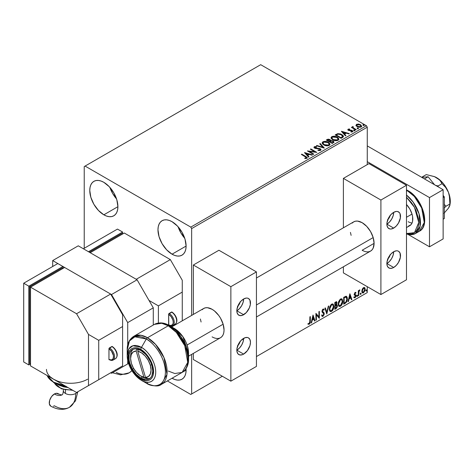 <?xml version="1.0" encoding="UTF-8"?>
<svg xmlns="http://www.w3.org/2000/svg" width="474" height="474" viewBox="0 0 474 474"><rect width="100%" height="100%" fill="white"/><g stroke="black" fill="none" stroke-linecap="round" stroke-linejoin="round"><path stroke-width="0.71" d="M172.062 378.234A19.89 11.483 60 0 0 181.986 379.206L181.986 379.206A19.89 11.483 60 0 0 186.051 368.618L186.104 370.099L182.715 372.054L186.104 370.099L185.832 373.109L185.032 375.692L183.734 377.754L181.986 379.206L179.853 379.994L177.424 380.089L174.782 379.49L172.038 378.216M109.897 187.408A19.89 11.483 -120 0 0 116.533 198.896L112.646 193.481L109.897 187.408M103.836 214.811A19.89 11.483 60 0 1 90.842 197.279A19.89 11.483 60 0 1 93.888 181.335A19.89 11.483 60 0 1 103.836 182.324L109.221 186.667L113.784 192.823L116.835 199.85L117.902 206.688L103.836 214.811L98.456 210.462L93.888 204.306L90.842 197.279L89.77 190.441L90.042 187.431L90.842 184.848L92.14 182.786L93.888 181.335L96.021 180.547L98.456 180.452L101.092 181.05L103.836 182.324A19.89 11.483 60 0 1 116.835 199.85A19.89 11.483 60 0 1 113.784 215.794L111.651 216.582L109.221 216.677L106.579 216.079L103.836 214.811L117.902 206.688L117.635 209.698L116.835 212.287L115.532 214.343L113.784 215.794A19.89 11.483 60 0 1 103.836 214.811M178.1 226.785A19.89 11.483 -120 0 0 184.73 238.268L180.849 232.853L178.1 226.785M172.038 254.183A19.89 11.483 60 0 1 159.045 236.656A19.89 11.483 60 0 1 162.09 220.712A19.89 11.483 60 0 1 172.038 221.696L177.424 226.045L181.986 232.201L185.032 239.228L186.104 246.059L172.038 254.183L166.652 249.839L162.09 243.683L159.045 236.656L157.972 229.819L158.239 226.809L159.045 224.22L160.342 222.164L162.09 220.712L164.223 219.924L166.652 219.829L169.295 220.428L172.038 221.696A19.89 11.483 60 0 1 185.032 239.228A19.89 11.483 60 0 1 181.986 255.166L179.853 255.96L177.424 256.055L174.782 255.456L172.038 254.183L186.104 246.065L185.832 249.075L185.032 251.658L183.734 253.72L181.986 255.166A19.89 11.483 60 0 1 172.038 254.183M84.23 166.57L84.23 248.275L84.23 166.57L260.7 64.689L366.414 125.723L190.791 227.111L85.083 166.078L84.23 166.57M367.267 292.577L256.44 356.561L367.267 292.577L367.267 286.669L367.267 292.577L256.44 356.561L367.267 292.577M222.336 376.249L191.644 393.971L191.644 354.392L191.644 393.971L222.336 376.249L190.791 394.463L222.336 376.249M191.644 315.417L191.644 228.587L367.267 127.198L367.267 164.602L367.267 127.198L366.414 125.723L260.7 64.689L85.083 166.078L190.791 227.111L366.414 125.723L367.267 127.198L191.644 228.587L190.791 227.111L191.644 228.587L191.644 315.417M364.334 287.487L364.755 287.765L363.517 287.647L362.278 289.199L361.929 292.073L362.243 292.713L363.321 292.956L364.974 290.74L364.861 287.902L364.228 287.463L363.149 287.919L362.278 289.199L361.834 291.237L362.515 292.956L363.517 292.861L365.199 289.294L364.512 287.564M358.314 295.776L358.771 295.509L358.919 291.664L359.843 289.875L358.771 291.22L358.771 290.473L358.314 290.74L358.314 295.776L358.771 295.509L358.842 292.049L359.92 289.898L358.771 291.22L358.771 290.473L358.314 290.74L358.314 295.776M355.352 293.027L354.819 292.896L355.749 293.282L356.015 292.695L355.595 292.417L356.015 292.695L355.133 292.488L354.748 292.825L354.256 294.313L354.516 295.142L355.453 295.61L355.524 296.327L354.108 297.613L355.05 297.749L355.891 296.552L355.867 295.041L354.718 294.022L355.062 293.163L355.749 293.282L356.015 292.695L355.133 292.488L354.256 294.313L354.404 295.006L355.559 296.025L354.996 297.162L354.368 296.997L354.309 297.796L353.965 297.601M345.09 303.413L346.541 302.015L347.312 299.675L347.175 297.245L346.204 296.238L343.697 297.322L343.697 304.213L345.09 303.413L343.697 303.816L345.09 303.413C346.678 302.24 347.442 300.682 347.371 298.733L346.026 296.226L343.697 297.322L343.697 304.213L345.09 303.413M334.828 309.338L336.617 308.153L337.346 306.631L337.287 305.114L336.487 304.664L337.044 302.874L336.499 301.713L334.828 302.448L334.828 309.338L336.019 308.645L337.429 305.878L336.487 304.664L337.044 302.874L336.635 301.766L334.828 302.448L334.828 309.338M326.793 313.978L328.778 305.937L328.281 306.222L326.829 312.289L325.377 307.899L324.88 308.189L326.793 313.978L328.778 305.937L328.281 306.222L326.829 312.289L325.377 307.899L324.88 308.189L326.793 313.978M316.389 319.98L316.389 314.854L319.369 318.261L319.369 311.371L318.913 311.631L318.913 316.774L315.927 313.355L315.927 320.246L316.389 319.98L315.927 319.855L316.389 319.98L316.389 314.854L319.269 318.321L319.369 311.371L318.913 311.631L318.913 316.774L315.927 313.355L315.927 320.246L316.389 319.98M308.124 324.133L309.249 324.281L308.912 324.08L309.806 322.889L310.002 321.034L308.912 324.08L309.249 324.281L310.346 321.236L310.002 321.034L310.002 316.78L310.002 321.034L310.346 321.236L310.346 316.579L309.883 316.845L309.753 322.859L309.249 323.576L308.355 323.469L308.124 324.133L309.249 324.281L310.227 322.83L310.346 316.579L309.883 316.845L309.883 321.431L309.249 323.576L308.355 323.469L308.355 324.293M313.018 315.032L311.11 323.031L311.608 322.741L312.218 320.181L313.895 319.209L314.511 321.064L315.009 320.779L313.018 315.032L311.11 323.031L311.608 322.741L312.218 320.181L313.895 319.209L314.511 321.064L315.009 320.779L313.018 315.032M323.493 310.008L322.693 309.587L323.831 310.209L324.192 309.575L323.712 309.03L323.037 309.072L321.97 311.3L322.207 312.212L323.807 314.001L322.972 315.648L322.042 315.038L321.668 315.607L322.231 316.395L323.007 316.336L324.192 314.434L324.098 312.905L322.433 311.003L322.901 309.877L323.428 309.747L323.831 310.209L324.192 309.575L323.748 309.054L322.901 309.166L322.225 310.079L322.03 311.809L323.582 313.302L323.807 314.12L322.972 315.648L322.042 315.038L321.668 315.607L321.941 316.117L323.007 316.336L322.071 316.265M329.317 309.101L329.62 310.737L330.603 311.602L331.616 311.365L332.635 310.423L333.88 307.057L333.352 304.355L332.612 303.887L331.314 304.32L329.584 307.211L329.317 309.101L330.26 311.477L331.616 311.365C333.175 310.02 333.939 308.373 333.909 306.417L332.967 304.018L331.581 304.142L329.317 309.101M338.193 303.976L338.495 305.611L339.479 306.477L340.492 306.24L341.505 305.297L342.749 301.932L342.228 299.23L341.487 298.768L340.19 299.195L338.46 302.086L338.193 303.976L339.135 306.352L340.492 306.24C342.05 304.895 342.809 303.247 342.785 301.292L341.843 298.893L340.456 299.017L338.193 303.976M349.895 293.744L347.987 301.737L348.485 301.452L349.095 298.887L350.772 297.921L351.388 299.775L351.886 299.485L349.895 293.744L347.987 301.737L348.485 301.452L349.095 298.887L350.772 297.921L351.388 299.775L351.886 299.485L349.895 293.744M356.857 296.132L357.331 296.422L357.532 295.361L356.881 295.918L357.242 296.481L357.627 295.687L357.242 295.332L356.857 296.132L357.242 296.481M360.376 294.099L360.85 294.39L361.052 293.329L360.4 293.886L360.761 294.449L361.147 293.655L360.761 293.305L360.376 294.099L360.761 294.449M366.118 290.787L366.586 291.077L366.787 290.017L366.141 290.574L366.497 291.137L366.882 290.343L366.497 289.987L366.118 290.787L366.497 291.137M356.004 125.468L357.106 126.617L358.996 127.239L360.601 127.139L361.567 126.398L360.838 124.911L358.759 124.075L356.62 124.283L356.004 125.468L357.106 126.617L361.034 126.943L361.615 126.125L360.471 124.674L358.474 124.04L356.519 124.336L355.95 125.557M355.755 129.906L356.217 129.639L353.1 127.672L353.077 126.499L352.372 126.813L352.496 127.494L351.856 127.121L351.394 127.388L355.755 129.906L356.217 129.639L353.326 127.885L353.077 126.499L352.573 126.617L352.496 127.494L351.856 127.121L351.394 127.388L355.755 129.906M351.495 132.068L351.981 131.553L350.89 131.654L351.033 132.039L352.567 131.831L352.277 130.546L352.277 130.937L351.453 130.634L352.277 130.937L352.277 130.546L351.453 130.243L351.453 130.634L350.256 130.617L351.453 130.634L351.453 130.243L349.077 130.563L349.35 130.232L348.846 130.066L348.846 130.457L348.704 129.473L349.747 129.396L349.646 129.023L349.646 129.384L349.646 129.023L347.963 129.307L347.934 129.941L348.787 130.522L352.052 130.984L351.981 131.553L350.89 131.654L351.033 132.039L352.674 131.766L352.656 130.83L351.453 130.243L348.953 130.119L348.615 129.538L349.747 129.396L349.249 128.999L348.135 129.177L348.135 129.574L348.917 129.396M342.53 137.537L343.466 136.631L343.312 135.789L340.628 133.952L337.855 133.65L335.177 134.894L341.144 138.343L343.502 136.393L341.908 134.539L337.713 133.68L335.177 134.894L341.144 138.343L342.53 137.537M330.71 140.748L329.999 139.593L329.999 139.984L328.375 139.552L327.143 139.925L329.999 139.984L329.999 139.593L327.143 139.534L327.143 139.925L326.639 140.215L327.143 139.534L326.302 140.02L332.268 143.462L333.98 142.236L333.175 140.985L330.71 140.648L330.325 139.818L328.974 139.214L327.789 139.243L326.302 140.02L332.268 143.462L334.01 142.04L333.175 140.985L330.728 140.494L330.728 140.885M324.234 148.101L320.258 143.509L319.754 143.794L322.83 147.248L316.851 145.471L316.354 145.761L324.311 148.06L320.258 143.509L319.754 143.794L322.83 147.248L316.851 145.471L316.354 145.761L324.234 148.101M313.829 154.109L309.392 151.544L316.816 152.385L310.843 148.943L310.387 149.209L314.837 151.775L307.401 150.928L313.373 154.376L313.829 154.109L309.392 151.544L316.816 152.385L310.843 148.943L310.387 149.209L314.837 151.775L307.401 150.928L313.373 154.376L313.829 154.109M305.327 156.71L306.423 157.729L304.806 158.174L305.031 158.571L306.927 158.269L307.051 157.315L301.82 154.151L301.357 154.417L305.327 156.71L306.228 157.966L304.806 158.174L305.031 158.571L306.844 158.316L307.253 157.771L305.849 156.479L301.82 154.151L301.357 154.417L305.327 156.71M304.498 152.61L308.55 157.155L309.048 156.87L307.75 155.413L309.427 154.441L311.951 155.194L312.455 154.903L304.575 152.563L308.55 157.155L309.048 156.87L307.75 155.413L309.427 154.441L311.951 155.194L312.455 154.903L304.498 152.61M320.602 150.377L320.999 149.517L320.104 148.64L314.89 147.704L314.902 147.136L316.531 147.07L316.525 146.656L314.843 146.567L314.031 147.076L314.268 147.841L315.216 148.392L319.778 148.978L320.252 149.494L320.045 149.985L318.03 150.009L317.959 150.394L320.003 150.584L321.034 149.754L320.246 148.718L315.121 147.876L314.967 147.094L316.531 147.07L316.525 146.656L314.363 146.733L313.984 147.29L314.689 148.155L319.778 148.978L319.956 150.039L318.03 150.009L317.959 150.394L320.602 150.377M323.801 144.937L325.674 145.666L327.901 145.814L329.466 145.24L329.969 144.203L329.306 142.958L328.085 142.117L324.228 141.382L322.776 141.88L322.166 142.822L322.563 143.912L323.801 144.937C325.478 145.933 327.285 146.087 329.217 145.405L329.975 144.303L328.364 142.271C326.669 141.258 324.85 141.104 322.907 141.803L322.166 142.911L323.801 144.937M332.677 139.812L334.549 140.541L336.777 140.689L338.341 140.114L338.845 139.078L338.181 137.833L336.961 136.992L333.104 136.257L331.652 136.761L331.042 137.697L331.439 138.793L332.677 139.812C334.354 140.808 336.161 140.962 338.092 140.28L338.851 139.178L337.239 137.146C335.545 136.133 333.726 135.979 331.782 136.678L331.042 137.786L332.677 139.812M341.375 131.316L345.428 135.866L345.925 135.576L344.628 134.118L346.304 133.153L348.828 133.905L349.326 133.615L341.446 131.274L345.428 135.866L345.925 135.576L344.628 134.118L346.304 133.153L348.828 133.905L349.326 133.615L341.375 131.316M353.882 130.498L354.878 130.303L353.977 129.923L353.645 130.113L353.882 130.498L354.759 130.563L354.647 130.06L353.764 129.995L353.882 130.498L353.764 129.995M357.402 128.466L358.397 128.27L357.497 127.891L357.165 128.081L357.402 128.466L358.279 128.537L358.166 128.027L357.283 127.962L357.402 128.466L357.283 127.962M363.137 125.154L364.139 124.958L363.238 124.579L363.137 125.154L364.02 125.219L363.902 124.715L363.025 124.644L363.137 125.154L363.025 124.644M167.369 380.936L190.791 394.463L191.644 393.971L190.791 394.463L167.369 380.936M307.247 158.073L301.701 154.613L301.82 154.151L301.82 154.548L305.849 156.876L305.849 156.479L307.211 157.961M306.429 158.014L304.806 158.565L305.843 158.482L305.843 158.091L305.843 158.482L306.228 158.363L306.364 157.854M306.429 158.055L306.429 157.664L306.228 157.966M304.889 153.055L312.005 155.164L304.889 153.055M307.75 155.804L308.817 157.001L307.75 155.804M305.973 153.813L307.336 155.336L308.621 154.595L308.621 154.204L307.336 155.336L305.973 153.416L308.621 154.204L307.336 154.945L305.973 153.416L305.973 153.813M308.118 151.342L314.837 152.172L314.837 151.775L314.837 152.172L308.118 151.342M310.725 149.405L310.843 148.943L310.843 149.334L316.105 152.373L310.725 149.405M309.392 151.941L309.392 151.544L309.392 151.941L313.486 154.305L309.392 151.941M320.264 150.033L319.512 150.566L318.03 150.4L318.03 150.009L318.03 150.4L319.956 150.436L320.217 149.79M320.264 149.991L320.264 149.6L319.956 150.039M314.019 147.491L314.363 146.733L314.363 147.13L316.525 147.047L316.525 146.656L316.525 147.07L314.843 146.958L313.984 147.669M314.813 147.61L314.967 147.094M314.967 147.485L315.121 148.267L315.121 147.876L315.121 148.267L316.17 148.552L316.17 148.161L316.17 148.552L317.331 148.569L317.331 148.178L317.331 148.569L320.246 149.109L320.246 148.718L321.005 149.938M320.999 149.908L319.618 148.836L315.737 148.498L314.772 147.675M316.804 145.897L316.851 145.471L316.851 145.868L322.83 147.645L322.83 147.248L322.83 147.645L316.804 145.897M319.986 144.055L320.258 143.509L323.914 148.007L320.258 143.9L319.986 144.055M322.184 143.112L322.907 142.194C324.85 141.495 326.669 141.655 328.364 142.662L329.957 144.493M329.969 144.6L328.873 142.988L326.479 141.922L323.511 141.927L322.166 143.213M329.128 144.132L328.589 145.453L326.331 145.755L323.849 144.801L322.948 143.367M329.205 144.588L328.589 145.453L328.589 145.062L328.589 145.453L324.257 145.062L322.966 143.255M323.535 142.147L327.901 142.532L329.211 144.126L328.589 145.062L324.257 144.671L322.948 143.041L323.535 142.147L325.093 141.791L328.115 142.662L328.938 143.403L329.157 144.446L327.534 145.382L324.708 144.902L323.031 143.468L323.535 142.147M330.71 140.648L330.71 141.039L333.175 141.376L333.175 140.985L333.98 142.23M333.986 142.253L332.647 141.133L330.71 141.039M333.234 142.301L332.114 143.237L329.898 141.957L330.929 141.051L332.718 141.252L333.234 141.916L332.641 142.935L333.186 142.099M330.028 141.045L329.726 141.341M329.519 141.471L329.519 141.074L329.282 141.608L327.374 140.5L327.374 140.108L329.549 139.866L330.064 140.5L329.519 141.471L330.011 140.683M329.282 141.211L327.374 140.108L327.374 140.5L329.282 141.608L329.282 141.211L327.374 140.108L328.464 139.617L329.655 139.925L330.028 140.648L329.282 141.211M332.641 142.544L332.114 143.237L332.641 142.544L332.114 142.846L329.898 141.566L329.898 141.957L332.114 143.237L332.114 142.846L329.898 141.566L331.154 140.997L332.333 141.074L333.234 141.91L332.641 142.544M331.059 137.993L331.782 137.075C333.726 136.37 335.545 136.53 337.239 137.537L338.833 139.374M338.845 139.475L337.743 137.869L335.355 136.796L332.387 136.802L331.042 138.088M338.003 139.012L337.464 140.328L335.201 140.63L332.724 139.676L331.824 138.248M338.081 139.463L337.464 140.328L337.464 139.937L337.464 140.328L333.133 139.943L331.841 138.13M332.41 137.022L336.777 137.413L338.086 139.001L337.464 139.937L333.133 139.546L331.824 137.922L332.41 137.022L333.969 136.672L336.99 137.537L338.003 138.615L337.998 139.403L336.41 140.257L333.583 139.783L331.907 138.343L332.41 137.022M343.419 136.388L341.908 134.936L339.443 134.053L337.476 134.13L335.515 135.09L336.078 134.373L336.078 134.764L337.713 134.071L337.713 133.68L337.713 134.071L341.908 134.936L341.908 134.539L343.478 136.589M342.69 136.601L340.99 138.118L336.244 135.374L340.99 138.118L340.99 137.721L336.244 134.983L336.244 135.374L336.244 134.983L338.033 134.142L341.446 134.806L342.56 137.033L342.69 136.625L341.481 137.833L342.56 136.642L340.99 137.721L340.99 138.118L341.481 137.436L340.99 137.721L336.244 134.983L337.826 134.201L339.437 134.095L341.096 134.616L342.358 135.505L342.56 136.642M341.766 131.76L348.876 133.875L341.766 131.76M344.628 134.515L345.694 135.712L344.628 134.515M342.85 132.519L344.213 134.047L345.493 133.307L345.493 132.91L345.493 133.307L344.213 134.047L342.85 132.127L345.493 132.91L344.213 133.656L342.85 132.127L342.85 132.519M348.846 130.066L348.704 129.473M352.567 131.831L352.911 131.351M352.875 131.559L352.277 130.937L352.869 131.535M347.869 129.829L348.135 129.177L348.408 130.344L351.838 130.824L351.981 131.944L351.838 131.215L351.981 131.944L351.465 132.074M351.838 130.824L351.981 131.553M348.135 129.177L347.827 130.018M349.249 129.39L347.857 129.852M352.164 131.571L351.981 131.944M348.846 130.457L348.615 129.929M353.882 130.895L353.764 130.386L354.647 130.451L354.647 130.06L354.759 130.96M354.759 130.563L354.647 130.06M354.795 130.563L353.728 130.415M351.738 127.583L351.856 127.121L352.496 127.885L352.496 127.494L352.496 127.885L351.738 127.583M352.366 127.228L352.573 126.617L352.496 127.494M352.573 126.617L352.573 127.008L353.077 126.896L353.077 126.499L353.1 126.937L352.33 127.322M352.934 127.447L353.035 126.967M353.035 127.364L353.326 128.282L353.326 127.885L353.326 128.282L354.748 129.189L354.748 128.792L355.873 129.835L352.881 127.589M357.402 128.863L357.283 128.353L358.166 128.418L358.166 128.027L358.279 128.928M358.279 128.537L358.166 128.027M358.314 128.531L357.248 128.383M356.004 125.865L356.519 124.336L356.519 124.733L358.474 124.431L358.474 124.04L358.474 124.431L360.471 125.071L360.471 124.674L361.591 126.321M361.567 126.789L361.147 125.569L359.031 124.52L356.94 124.543L355.974 125.355M360.886 126.262L360.347 127.109L358.966 127.228L357.295 126.57L356.691 125.462M356.697 125.426L357.568 126.748L356.691 125.409L356.922 124.739L360.015 124.94L360.91 126.031L360.501 127.026L360.874 126.226L360.501 126.635L357.568 126.357L357.568 126.748L360.501 127.026L360.501 126.635L357.876 126.517L356.667 125.225L357.39 124.508L359.002 124.538L360.524 125.314L360.874 126.22M363.137 125.551L363.025 125.041L363.902 125.106L363.902 124.715L364.02 125.616M364.02 125.219L363.902 124.715M364.056 125.219L362.983 125.071M308.621 154.204L307.336 154.945L305.973 153.416L308.621 154.204M345.493 132.91L344.213 133.656L342.85 132.127L345.493 132.91M308.011 324.098L308.912 324.08L307.786 323.938M312.941 315.358L315.009 320.779L314.398 320.738L314.671 320.578L312.941 315.358M313.557 319.014L313.895 319.209L313.557 319.014L311.88 319.98L312.218 320.181L311.88 319.98L311.264 322.545L311.608 322.741L311.217 322.575L311.88 319.98L313.557 319.014M312.716 316.478L312.076 319.162L312.419 319.358L312.076 319.162L312.716 316.478L313.699 318.617L312.419 319.358L313.059 316.673L312.716 316.478M315.927 313.397L318.913 316.774L315.927 313.397M319.032 311.566L319.032 318.036L319.032 311.566M319.073 318.09L319.369 318.261L319.073 318.09M316.045 314.659L316.389 314.854L316.045 314.659L316.045 319.784L316.045 314.659M322.972 315.648L322.332 315.524M321.698 314.843L322.634 315.453M323.849 309.38L323.576 309.86L323.849 309.38M323.031 309.783L322.693 309.587L322.089 310.808L322.433 311.003L323.031 309.783L322.693 309.587L323.084 309.546M322.711 311.732L322.089 310.808L322.711 311.732M324.269 313.747L322.936 311.898L324.269 313.747L323.926 313.545L322.664 316.14L323.007 316.336L324.269 313.747M321.982 316.235L323.203 315.654L323.908 313.883L323.629 312.49L322.16 311.24L322.693 309.587M322.296 315.518L321.846 315.133M325.146 308.035L326.829 312.289L325.146 308.035M328.328 306.198L326.604 313.409L328.328 306.198M332.795 303.941L333.566 306.222C333.595 308.171 332.831 309.824 331.279 311.169L330.094 311.359M329.857 311.24L331.545 310.991L333.021 308.906L333.566 306.222L333.015 304.16M333.441 305.055L333.269 304.563M330.455 310.654L329.537 309.558L329.667 307.034L330.834 304.966L332.404 304.598M332.535 304.699L331.261 304.64L332.701 304.77L333.447 306.684L331.604 310.666L330.532 310.748L329.436 308.639L330.366 310.63M329.774 308.835L331.604 304.835L331.261 304.64L329.436 308.639L329.774 308.835L330.793 305.611L331.818 304.729L332.825 304.853L333.423 307.193L332.422 309.907L330.799 310.849L330.212 310.47L329.774 308.835M336.445 301.701L337.044 302.874L336.706 302.673L336.451 303.911M336.155 302.465L334.946 302.69L336.356 302.495L336.581 303.295L336.143 304.468L336.487 304.664L334.946 304.901L334.946 302.69L336.048 302.323M336.99 304.752L336.487 304.664M336.801 304.681L337.429 305.878L337.085 305.683L335.675 308.45L336.019 308.645L334.828 308.941L336.736 307.223L337.085 305.683L336.753 304.628M336.398 304.024L336.706 302.673L336.368 301.618M336.463 305.315L334.946 305.606L336.25 305.327L336.967 306.145L335.811 308.064L334.946 308.165L334.946 305.606L335.989 305.12L336.528 305.422M336.587 303.153L335.284 305.096L335.284 302.886L334.946 302.69L334.946 304.901L335.284 305.096L335.284 302.886L336.279 302.471L336.587 303.153M336.25 305.327L336.925 305.771L336.653 307.282L335.284 308.367L335.284 305.801L334.946 305.606L334.946 308.165L335.284 308.367L335.284 305.801L336.653 305.375L336.315 305.179M341.671 298.816L342.441 301.097C342.471 303.046 341.707 304.699 340.154 306.044L338.969 306.234M338.732 306.115L340.421 305.866L341.896 303.781L342.441 301.097L341.89 299.035M342.317 299.929L342.139 299.438M339.331 305.529L338.412 304.438L338.632 301.636L339.923 299.663L341.28 299.473M341.41 299.574L340.136 299.515L341.576 299.645L342.323 301.559L340.48 305.54L339.408 305.623L338.312 303.514L339.242 305.505M338.649 303.71L340.48 299.71L340.136 299.515L338.312 303.514L338.649 303.71L339.668 300.486L340.693 299.609L341.701 299.728L342.299 302.074L341.298 304.782L339.668 305.724L339.088 305.345L338.649 303.71M346.541 296.351L346.026 296.226M346.364 296.274L347.033 298.537C347.098 300.486 346.34 302.045 344.746 303.218L346.002 302.128L346.849 300.137L346.968 297.619L346.328 296.244M346.073 297.038L346.861 298.253L346.701 300.546L345.878 302.074L344.16 303.242L344.16 297.761L346.073 297.038L345.439 296.825L345.783 297.02L343.816 297.565L345.783 297.02L346.915 298.999L345.878 302.074L344.16 303.242L343.816 303.046L344.16 303.242L344.16 297.761L343.816 297.565L343.816 303.046L343.816 297.565L345.984 296.961M345.783 297.02L346.257 297.115L345.919 296.92M349.818 294.07L351.886 299.485L351.275 299.444L351.548 299.29L349.818 294.07M350.434 297.725L350.772 297.921L350.434 297.725L348.757 298.691L349.095 298.887L348.757 298.691L348.141 301.257L348.485 301.452L348.094 301.28L348.757 298.691L350.434 297.725M349.593 295.189L348.953 297.873L349.297 298.069L348.953 297.873L349.593 295.189L350.576 297.328L349.297 298.069L349.936 295.385L349.593 295.189M356.015 292.695L355.429 292.298M355.678 292.499L355.429 293.033L355.678 292.499M355.405 293.086L354.819 292.896L354.374 293.827L354.718 294.022L355.162 293.092L355.749 293.282M355.162 293.092L354.819 292.896L355.162 292.879M354.825 294.419L355.867 295.041L354.825 294.419L355.867 295.041L355.524 294.846L355.678 295.539L356.015 295.735L355.867 295.041M354.108 297.613L355.05 297.749L356.015 295.735L355.678 295.539L354.706 297.553L355.05 297.749L353.764 297.417M354.996 297.162L354.368 296.997M354.025 296.795L354.659 296.961M354.404 295.006L355.453 295.61M354.457 295.118L354.066 294.81M354.623 295.178L355.008 295.32M354.161 297.672L355.441 296.641L355.411 294.709M354.487 294.224L354.819 292.896M356.898 295.136L357.242 295.332M357.627 295.687L357.283 295.492L356.898 296.286L356.519 295.93M356.857 296.309L357.26 295.302M358.433 290.675L358.771 291.22L358.433 290.675M359.091 290.438L359.488 289.981L359.701 290.556L359.12 290.414M358.664 291.154L358.433 295.314L358.771 295.509L358.314 295.385L358.694 291.072M360.418 293.104L360.761 293.305M361.147 293.655L360.803 293.459L360.418 294.253L360.039 293.904M360.376 294.277L360.779 293.276M364.755 287.765L365.199 289.294L364.856 289.099L363.179 292.665L363.517 292.861L362.355 292.837M362.089 292.701L363.368 292.535L364.447 291.042L364.85 288.867L364.299 287.457M364.032 288.151L363.173 288.068L364.204 288.222L364.737 289.567L363.517 292.245L362.788 292.292L361.952 290.781L362.314 291.996L361.952 290.609L362.32 289.134L363.173 288.068L363.937 288.068M362.29 290.977L363.517 288.269L363.173 288.068L361.952 290.781L362.29 290.977L362.966 288.79L364.275 288.269L364.737 289.738L364.062 291.729L362.971 292.363L362.29 290.977M366.159 289.792L366.497 289.987M366.882 290.343L366.538 290.147L366.159 290.941L365.774 290.586M366.118 290.959L366.521 289.958M313.699 318.617L312.419 319.358L313.059 316.673L313.699 318.617M350.576 297.328L349.297 298.069L349.936 295.385L350.576 297.328M367.267 145.903L443.137 189.707L443.137 238.926L429.497 246.8L408.203 234.506L429.497 246.8L443.137 238.926L443.137 189.707L429.497 197.581L429.497 246.8L429.497 197.581L367.267 161.652L429.497 197.581L443.137 189.707L367.267 145.903M63.356 389.468L63.356 390.529A7.234 4.177 0 0 0 65.471 393.479L65.471 389.972L65.471 393.479A7.234 4.177 0 0 0 75.704 393.479A7.234 4.177 0 0 0 77.327 392.045A7.234 4.177 180 0 1 75.704 393.479A30.158 17.414 60 0 1 69.459 407.284A30.158 17.414 60 0 1 54.38 405.791L53.378 406.254M57.964 393.604A7.234 4.177 120 0 0 54.38 393.983A15.689 9.059 -120 0 0 62.224 394.759A15.689 9.059 60 0 1 54.38 393.983L51.536 396.614L49.651 400.352L49.361 403.937L50.759 406.153C57.804 409.969 64.037 410.342 69.459 407.284A30.158 17.414 -120 0 0 75.704 393.479A7.234 4.177 180 0 1 65.471 393.479A7.234 4.177 180 0 1 63.356 390.493M57.194 380.936L53.538 379.2L76.557 392.49L110.655 372.807L76.557 392.49L98.722 379.698L98.722 340.32L122.594 326.539L122.594 365.916L98.722 379.698L122.594 365.916L110.655 372.807L111.508 373.299L128.531 363.469L127.707 363.943L127.707 360.388L127.707 363.943L128.531 363.469L111.508 373.299L127.707 363.943L111.508 373.299L110.655 372.807L122.594 365.916L122.594 326.539L98.722 340.32L88.49 334.413L76.557 313.741L30.52 287.161L30.52 365.916L53.538 379.2L50.54 377.091M64.618 267.472L30.52 287.161L64.618 267.472L110.655 294.052L76.557 313.741L110.655 294.052L122.594 314.724L122.594 326.539L122.594 314.724L110.655 294.052L64.618 267.472M113.262 347.436L112.32 346.613M112.214 346.482C115.828 348.775 119.478 355.328 115.466 358.694A7.234 4.177 -120 0 0 116.574 352.893A7.234 4.177 -120 0 0 111.852 346.518A0.723 0.415 120 0 1 112.214 346.482L108.99 348.538L108.949 359.416L109.103 359.748L113.079 360.068A7.234 4.177 60 0 1 109.464 359.713L109.269 359.778M76.557 392.49L30.52 365.916L30.52 287.161L76.557 313.741L88.49 334.413L88.49 385.599L76.557 392.49M30.52 287.161L29.666 286.669L62.064 267.964L62.918 268.456L62.064 267.964L29.666 286.669L30.52 287.161M29.666 363.451L30.52 363.943L29.666 363.451L29.666 286.669L29.666 363.451M28.813 286.178L23.7 283.221L57.798 263.538L62.918 266.489L28.813 286.178L28.813 364.927L30.52 363.943L28.813 364.927L23.7 361.976L28.813 364.927L28.813 286.178L23.7 283.221L23.7 361.976L23.7 283.221L57.798 263.538L62.918 266.489L28.813 286.178M62.918 268.456L62.918 266.489L62.918 268.456M87.637 379.2A24.115 13.924 180 0 1 53.538 379.2A24.115 13.924 180 0 1 46.476 369.359M47.116 375.491A24.115 13.924 0 0 0 65.08 385.866L53.538 382.157L47.116 375.491M66.117 386.269L57.864 384.296L54.392 382.648M57.704 384.538A19.292 11.139 0 0 0 67.456 387.24L57.704 384.538M68.031 387.572L63.67 386.879L57.798 384.615M54.474 383.087A16.88 9.747 0 0 0 72.06 389.895M72.504 390.155L64.588 389.533M61.881 388.698L59.505 387.572M58.634 394.149L56.335 393.301L54.38 393.983A7.234 4.177 120 0 0 49.646 400.382A7.234 4.177 120 0 0 50.789 406.171M98.722 340.32L98.722 379.698L88.49 385.599L88.49 334.413L98.722 340.32M115.923 358.356A7.234 4.177 60 0 0 116.432 352.449A7.234 4.177 60 0 0 111.852 346.518L109.464 347.898A7.234 4.177 60 0 1 114.187 354.274A7.234 4.177 60 0 1 113.079 360.068L115.466 358.694M113.535 359.73A7.234 4.177 -120 0 0 114.044 353.829A7.234 4.177 -120 0 0 109.464 347.898A0.723 0.415 120 0 0 108.949 348.787L108.949 359.416L111.508 359.997L113.203 358.593L113.47 355.672L111.508 351.157L108.949 348.787A6.512 3.756 60 0 1 113.553 356.756A6.512 3.756 60 0 1 108.949 359.416A0.723 0.415 120 0 0 109.103 359.748M116.965 354.789L116.616 352.555M115.615 350.25L114.121 348.236M390.132 254.941A4.823 2.785 -60 0 1 387.874 258.845M390.132 215.563A4.823 2.785 -60 0 1 387.874 219.468M256.44 278.007L353.711 221.85A16.88 9.747 60 0 1 362.148 222.685L357.58 221.097L355.518 221.18L353.711 221.85L352.223 223.076M374.087 243.358L362.148 250.248L374.087 243.358L373.174 237.557L370.591 231.59L366.716 226.371L362.148 222.685A16.88 9.747 60 0 1 373.174 237.557A16.88 9.747 60 0 1 370.591 251.084L372.072 249.851L373.174 248.103L374.087 243.358M386.873 224.161A9.646 5.57 120 0 0 393.693 212.346A9.646 5.57 -60 0 1 398.516 211.872A9.646 5.57 -60 0 1 399.997 219.598A9.646 5.57 -60 0 1 393.693 228.101L386.873 224.161L387.003 222.549L388.87 217.436L391.086 214.455L393.693 212.346L396.305 211.44L397.485 211.487L399.363 212.571L399.997 213.573L400.382 217.898L398.516 223.005L396.305 225.991L393.693 228.101L391.086 229.007L389.906 228.96L388.022 227.87L387.003 225.618L386.873 224.161L393.693 228.101A9.646 5.57 -60 0 1 388.87 228.575A9.646 5.57 -60 0 1 387.394 220.848A9.646 5.57 -60 0 1 393.693 212.346L393.171 215.658L391.696 219.071L389.48 222.051L386.873 224.161M386.873 263.538A9.646 5.57 120 0 0 393.693 251.724A9.646 5.57 -60 0 1 398.516 251.244A9.646 5.57 -60 0 1 399.997 258.976A9.646 5.57 -60 0 1 393.693 267.472L386.873 263.538L387.003 261.926L388.87 256.813L391.086 253.827L393.693 251.724L396.305 250.817L397.485 250.864L398.516 251.244L399.997 252.95L400.382 257.275L398.516 262.383L396.305 265.369L393.693 267.472L392.359 268.088L389.906 268.337L388.022 267.247L387.003 264.996L386.873 263.538L393.693 267.472A9.646 5.57 -60 0 1 388.87 267.952A9.646 5.57 -60 0 1 387.394 260.22A9.646 5.57 -60 0 1 393.693 251.724L393.171 255.036L391.696 258.449L389.48 261.429L386.873 263.538M406.479 279.779L406.479 185.275L380.906 200.04L380.906 294.544L406.479 279.779L380.906 294.544L343.395 272.888L343.395 266.785L343.395 272.888L380.906 294.544L380.906 200.04L343.395 178.384L343.395 227.804L343.395 178.384L368.968 163.619L343.395 178.384L380.906 200.04L406.479 185.275L406.479 279.779M368.968 163.619L406.479 185.275L368.968 163.619M350.446 232.396L351.121 235.371M368.778 251.753L370.591 251.084A16.88 9.747 60 0 1 362.148 250.248M390.215 254.497L389.284 257.056L387.536 259.142M390.215 215.125L389.284 217.679L387.536 219.764M140.837 376.054A14.469 8.354 60 0 1 130.605 358.332A14.469 8.354 60 0 1 136.157 351.033L143.942 377.286L146.3 378.507L146.069 377.731L146.3 378.507L143.942 377.286L136.157 351.033L133.17 351.992L131.233 354.623L130.611 358.569L131.381 363.291L133.449 368.144L136.524 372.457L140.185 375.657L143.942 377.286A14.469 8.354 60 0 1 140.837 376.054L142.544 377.037L140.837 378.021A16.88 9.747 60 0 1 129.811 363.149A16.88 9.747 60 0 1 132.394 349.622A16.88 9.747 60 0 1 140.837 350.458L136.269 348.87L134.207 348.953L132.394 349.622L130.913 350.855L129.811 352.597L129.129 354.795L129.129 360.169L129.811 363.149L132.394 369.11L136.269 374.336L140.837 378.021L145.405 379.609L147.467 379.526L149.274 378.856L150.762 377.624L151.864 375.882L152.77 371.13L151.864 365.33L150.762 362.314L147.467 356.608L145.405 354.143L140.837 350.458A16.88 9.747 60 0 1 151.864 365.33A16.88 9.747 60 0 1 149.274 378.856A16.88 9.747 60 0 1 140.837 378.021L142.544 377.037A16.88 9.747 -120 0 0 146.3 378.507A16.88 9.747 -120 0 0 147.876 378.661A16.88 9.747 -120 0 0 150.086 378.288A16.88 9.747 60 0 1 147.876 378.661L145.518 377.446L137.733 351.193L138.349 349.326L137.733 351.193A14.469 8.354 60 0 1 150.294 365.187L151.71 364.832L150.294 365.187L148.226 360.335L145.151 356.021L141.483 352.828L137.733 351.193L145.518 377.446L148.504 376.486L150.442 373.856L151.064 369.91L150.294 365.187A14.469 8.354 60 0 1 145.518 377.446L147.876 378.661A16.88 9.747 60 0 1 146.3 378.507A16.88 9.747 60 0 1 141.655 376.486M406.473 204.484L409.791 208.957L412.013 214.07L406.479 217.276L412.013 214.082L412.593 216.624L412.593 221.234L412.013 223.112L411.065 224.611L408.244 226.24M373.18 237.569L256.44 304.972L373.18 237.569M223.136 324.198L187.129 344.989L223.136 324.198L220.546 318.22L218.739 315.459L214.438 310.92L212.109 309.309L207.541 307.721L205.473 307.804L203.666 308.473A16.88 9.747 60 0 1 212.109 309.309A16.88 9.747 60 0 1 223.136 324.186A16.88 9.747 60 0 1 220.546 337.707L222.028 336.481L223.136 334.733L223.811 332.541L224.042 329.981L223.136 324.186M130.64 357.408A16.88 9.747 60 0 1 133.295 349.202A16.88 9.747 -120 0 0 130.605 356.365L130.605 358.332M136.157 351.033L136.844 348.947L136.157 351.033M137.578 349.101L137.975 350.446L137.578 349.101M414.383 196.183L408.185 191.182A1.203 0.693 -60 0 0 407.936 190.631C422.352 198.203 430.825 225.559 419.389 231.259A24.115 13.924 -120 0 0 423.086 211.937A24.115 13.924 -120 0 0 407.332 190.69A1.203 0.693 -60 0 1 407.936 190.631A1.203 0.693 120 0 0 407.332 190.69L414.335 196.467L421.688 208.045L424.26 222.531L419.389 231.259L415.467 233.528L420.106 226.27L419.028 213.75L413.168 202.131L406.479 195.051A24.115 13.924 60 0 1 419.691 216.18A24.115 13.924 60 0 1 415.467 233.528A24.115 13.924 60 0 1 406.479 233.783M406.479 197.249L414.472 207.334L418.755 222.49L414.472 232.687L406.479 233.546L408.76 233.996L411.556 233.883L414.015 232.971L416.03 231.3L417.523 228.93L418.447 225.956L418.755 222.49L418.447 218.656L416.03 210.521L414.015 206.522L411.556 202.777L406.479 197.249M407.332 190.69L406.479 191.182L407.332 190.69A24.115 13.924 -120 0 0 406.479 190.222L407.332 190.69M424.384 219.237L423.152 211.368L421.653 207.268M419.638 203.275L417.185 199.53M408.185 221.702A14.469 8.354 -120 0 0 412.036 223.053M406.479 204.49A14.469 8.354 60 0 1 409.791 225.665L406.479 227.579M147.509 337.743L140.974 335.266L133.644 336.374A27.729 16.009 60 0 1 147.509 337.743L168.264 325.762A2.411 1.392 -60 0 1 169.467 325.644L174.314 328.441L169.467 325.644A27.024 15.601 60 0 1 188.575 358.741L186.329 347.057L180.932 336.676L169.467 325.644A2.411 1.392 120 0 0 168.264 325.762A27.729 16.009 -120 0 0 154.4 324.388L161.729 323.286L168.264 325.762L147.509 337.743A27.729 16.009 60 0 1 165.627 362.183A27.729 16.009 60 0 1 161.373 384.402L166.972 374.359L164.022 357.704L155.561 344.391L147.509 337.743A2.411 1.392 120 0 0 146.306 339.017A2.411 1.392 -60 0 1 147.509 337.743M147.509 383.028A2.411 1.392 -60 0 1 146.306 383.146L141.459 380.349A3.016 1.742 -60 0 1 140.837 378.969C137.105 377.411 128.253 367.877 128.081 356.875C128.253 346.073 137.105 346.761 140.837 349.51A3.016 1.742 -60 0 1 141.459 347.406L132.904 345.759L128.875 348.864L127.198 355.642A20.175 11.649 60 0 1 141.459 347.406L146.306 339.017A27.024 15.601 -120 0 0 127.198 350.049L129.443 340.966L134.841 336.813L146.306 339.017L141.459 347.406A20.175 11.649 60 0 1 155.727 372.114A20.175 11.649 60 0 1 141.459 380.349L141.459 380.349A20.175 11.649 60 0 1 127.198 355.642C127.986 366.177 132.738 374.413 141.459 380.349L146.306 383.146A27.024 15.601 -120 0 0 165.414 372.114A27.024 15.601 -120 0 0 146.306 339.017C151.893 341.357 165.153 355.63 165.414 372.114C165.153 388.295 151.893 387.264 146.306 383.146A2.411 1.392 120 0 0 147.509 383.028M146.306 383.146C153.404 386.405 158.423 386.825 161.373 384.402L182.129 372.422A27.729 16.009 -120 0 0 186.377 350.197A27.729 16.009 -120 0 0 168.264 325.762L176.31 332.404L184.771 345.724L187.728 362.379L182.129 372.422L174.799 373.524L168.264 371.047M140.837 378.969L135.955 375.029L131.813 369.447L130.226 366.301L128.324 359.89L128.324 354.143L129.052 351.797L130.226 349.931L131.813 348.615L133.751 347.898L135.955 347.809L138.349 348.354L143.326 351.228L145.719 353.45L147.924 356.081L151.443 362.177L153.351 368.588L153.351 374.336L152.622 376.682L151.443 378.548L149.855 379.864L147.924 380.581L145.719 380.669L140.837 378.969A3.016 1.742 120 0 0 141.459 380.349C145.631 383.419 155.531 384.195 155.727 372.114C155.531 359.813 145.631 349.154 141.459 347.406A3.016 1.742 120 0 0 140.837 349.51C144.57 351.068 153.422 360.601 153.594 371.604C153.422 382.405 144.57 381.718 140.837 378.969M127.198 355.642L127.198 350.049C127.05 343.994 129.195 339.431 133.644 336.374L154.4 324.388C159.276 322.071 164.3 322.486 169.467 325.644L174.314 328.441C183.035 334.377 187.787 342.613 188.575 353.148A20.175 11.649 -120 0 0 174.314 328.441L182.869 336.676L188.575 353.148L188.575 358.741C188.723 364.796 186.578 369.359 182.129 372.422M127.707 345.161L127.707 322.598L153.286 307.833L153.286 325.034L153.286 307.833L137.087 279.779L111.508 294.544L52.685 260.582L78.263 245.816L137.087 279.779L78.263 245.816L52.685 260.582L52.685 266.489L52.685 260.582L111.508 294.544L137.087 279.779L153.286 307.833L127.707 322.598L111.508 294.544L127.707 322.598L127.707 345.161M434.605 176.689L436.661 177.697A19.292 11.139 -120 0 0 434.617 176.695L426.268 174.604L422.37 176.855L422.612 177.264L422.37 176.855L426.268 174.604L434.391 176.601L438.557 179.006L440.044 180.481L442.023 183.693L438.118 185.944L435.393 185.352L438.118 185.944L442.023 183.693L445.69 187.503L448.475 192.391L449.322 195.181L449.897 203.992L445.993 206.243L444.209 204.318L445.993 206.243L449.897 203.992L449.968 204.727L448.475 208.145L443.942 213.306L447.48 209.283M438.13 186.815L438.118 185.944L438.13 186.815M444.203 208.074L445.993 206.243L444.203 208.074M422.37 176.855L421.896 177.329L422.37 176.855M434.391 176.601L440.192 180.274L443.48 183.746L446.307 187.876L448.475 192.391L449.838 196.977L450.146 203.607M449.263 206.753L448.475 208.145L449.808 205.633L450.146 203.589A19.292 11.139 -120 0 0 448.475 192.391L449.802 198.096L449.968 204.727M448.475 192.391A19.292 11.139 -120 0 0 436.661 177.697L440.044 180.481L442.023 183.693L445.69 187.503L448.475 192.391M421.73 177.347L428.135 176.772L424.437 178.905L428.135 176.772L434.54 184.742L428.135 176.772L421.73 177.347M443.137 195.436L444.334 196.923L443.137 197.611L444.334 196.923L444.334 218.52L443.137 219.207L444.334 218.52L444.334 196.923L443.137 195.436M240.087 341.564A4.823 2.785 -60 0 1 237.835 345.469M240.087 302.187A4.823 2.785 -60 0 1 237.835 306.097M236.828 310.784A9.646 5.57 120 0 0 243.648 298.976A9.646 5.57 -60 0 1 248.471 298.496A9.646 5.57 -60 0 1 249.952 306.228A9.646 5.57 -60 0 1 243.648 314.724L236.828 310.784L236.959 309.172L238.825 304.065L241.041 301.079L243.648 298.976L246.261 298.069L247.44 298.116L248.471 298.496L249.952 300.196L250.337 304.521L249.318 307.952L246.261 312.621L242.321 315.34L239.862 315.583L237.978 314.499L236.959 312.248L236.828 310.784L243.648 314.724A9.646 5.57 -60 0 1 238.825 315.204A9.646 5.57 -60 0 1 237.35 307.472A9.646 5.57 -60 0 1 243.648 298.976L243.132 302.288L241.651 305.694L239.441 308.681L236.828 310.784M236.828 350.162A9.646 5.57 120 0 0 243.648 338.353A9.646 5.57 -60 0 1 248.471 337.873A9.646 5.57 -60 0 1 249.952 345.599A9.646 5.57 -60 0 1 243.648 354.102L236.828 350.162L236.959 348.55L238.825 343.443L241.041 340.456L244.981 337.731L247.44 337.488L248.471 337.873L249.952 339.574L250.468 342.287L249.952 345.599L247.44 350.588L243.648 354.102L242.321 354.718L239.862 354.961L237.978 353.877L236.959 351.625L236.828 350.162L243.648 354.102A9.646 5.57 -60 0 1 238.825 354.576A9.646 5.57 -60 0 1 237.35 346.849A9.646 5.57 -60 0 1 243.648 338.353L243.132 341.665L241.651 345.072L239.441 348.058L236.828 350.162M256.44 366.408L256.44 271.904L230.862 286.669L230.862 381.173L256.44 366.408L230.862 381.173L193.351 359.517L193.351 353.408L193.351 359.517L230.862 381.173L230.862 286.669L193.351 265.013L193.351 314.428L193.351 265.013L218.929 250.248L193.351 265.013L230.862 286.669L256.44 271.904L256.44 366.408M218.929 250.248L256.44 271.904L218.929 250.248M171.701 326.93L203.666 308.473L202.185 309.706M200.401 319.02L201.083 322M240.176 341.126L239.24 343.68L237.498 345.765M240.176 301.748L239.24 304.302L237.498 306.388M188.575 356.17L220.546 337.707A16.88 9.747 60 0 1 212.109 336.872M133.449 368.15A30.158 17.414 60 0 1 129.135 372.831A30.158 17.414 60 0 1 116.231 372.463M124.295 233.018L90.196 252.707L124.295 233.018L170.332 259.598L136.234 279.287L90.196 252.707L136.234 279.287L170.332 259.598L182.271 280.27L182.271 320.827L182.271 292.085L158.399 305.866L182.271 292.085L182.271 280.27L170.332 259.598L124.295 233.018M158.399 323.013L158.399 305.866L149.02 300.451L158.399 305.866L158.399 323.013M172.939 312.982L171.997 312.159M171.89 312.028C175.504 314.321 179.154 320.874 175.143 324.24A7.234 4.177 -120 0 0 176.251 318.439A7.234 4.177 -120 0 0 171.529 312.064A0.723 0.415 120 0 1 171.89 312.028L168.667 314.084L168.78 325.294M168.945 325.324L169.141 325.259A7.234 4.177 60 0 0 172.755 325.614A7.234 4.177 60 0 0 173.863 319.82A7.234 4.177 60 0 0 169.141 313.444A0.723 0.415 120 0 0 168.626 314.333L168.626 324.963L171.185 325.543L172.88 324.139L173.229 322.302L172.88 320.069L171.185 316.703L168.626 314.333A6.512 3.756 60 0 1 173.229 322.302A6.512 3.756 60 0 1 168.626 324.963M89.343 252.215L121.741 233.51L122.594 234.002L121.741 233.51L89.343 252.215M88.49 251.724L83.377 248.767L117.475 229.084L122.594 232.035L88.49 251.724L83.377 248.767L117.475 229.084L122.594 232.035L88.49 251.724M122.594 234.002L122.594 232.035L122.594 234.002M131.944 370.733L129.135 372.831A30.158 17.414 -120 0 0 131.843 370.567M175.599 323.902A7.234 4.177 60 0 0 176.109 317.995A7.234 4.177 60 0 0 171.529 312.064L169.141 313.444A7.234 4.177 -120 0 1 173.721 319.375A7.234 4.177 -120 0 1 173.211 325.277M176.642 320.335L176.292 318.101M175.291 315.797L173.798 313.782M307.253 157.771L307.253 158.162M329.975 144.303L329.975 144.694M329.211 144.126L329.211 144.517M322.948 143.041L322.948 143.438M330.064 140.5L330.064 140.897M333.234 141.916L333.234 142.307M338.851 139.178L338.851 139.575M338.086 139.001L338.086 139.392M331.824 137.922L331.824 138.313M348.556 129.686L348.556 130.077M352.176 131.274L352.176 131.665M354.89 130.374L354.89 130.771M358.409 128.341L358.409 128.738M361.615 126.125L361.615 126.522M360.91 126.031L360.91 126.428M356.667 125.225L356.667 125.622M364.151 125.029L364.151 125.426M330.26 311.477L329.922 311.276M332.701 304.77L332.363 304.575M330.532 310.748L330.188 310.547M336.635 301.766L336.291 301.565M336.356 302.495L336.013 302.299M339.135 306.352L338.797 306.151M341.576 299.645L341.239 299.45M339.408 305.623L339.064 305.428M355.536 293.092L355.198 292.896M354.973 294.55L354.635 294.354M354.57 297.174L354.226 296.973M355.328 295.503L354.985 295.308M362.515 292.956L362.177 292.76M364.204 288.222L363.866 288.02M362.788 292.292L362.45 292.097M77.795 391.779L75.514 400.85L69.459 407.284M57.994 393.621C60.311 394.724 61.721 395.103 62.224 394.759C62.769 394.492 63.149 393.082 63.356 390.529M72.848 390.351L61.407 388.822L54.35 383.022M68.475 387.827L55.677 383.691M66.182 386.506L53.9 382.773L47.039 375.449M256.44 316.988L370.591 251.084M415.467 233.528L411.053 234.754L406.479 234.055M407.936 190.631L406.479 189.861M129.135 372.831L120.526 374.857L112.451 372.754M175.143 324.24L172.755 325.614L170.883 326.005L169.431 325.626"/></g></svg>
